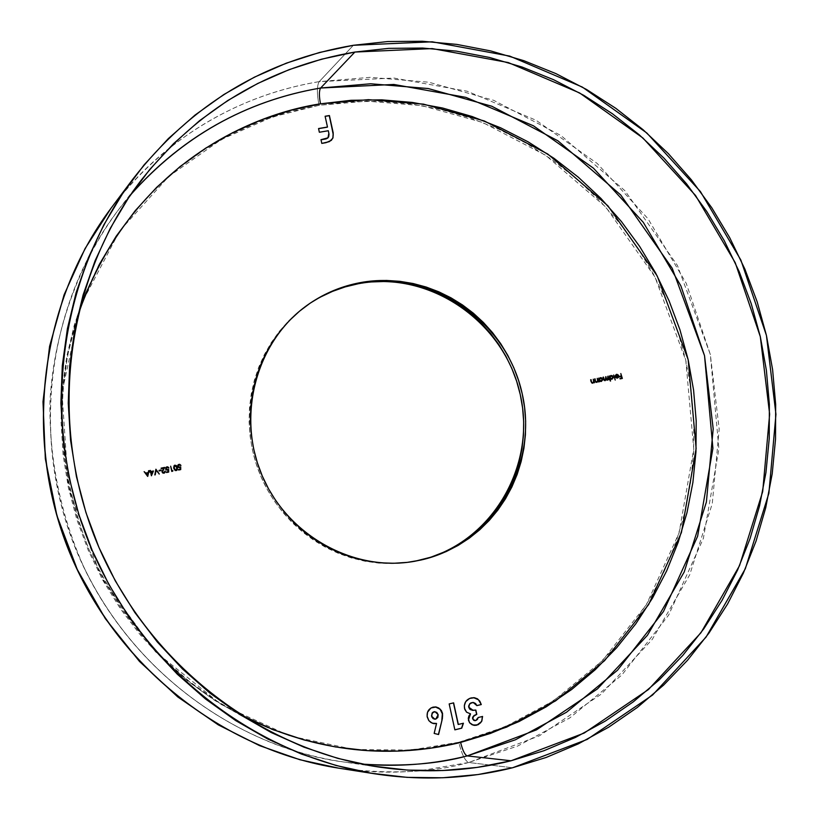 <?xml version="1.0" encoding="UTF-8"?>
<svg xmlns="http://www.w3.org/2000/svg" width="819" height="819" viewBox="0 0 819 819"><rect width="100%" height="100%" fill="white"/><g stroke="black" fill="none" stroke-linecap="round" stroke-linejoin="round"><path stroke-width="0.61" stroke-dasharray="4.09 3.07" d="M353.378 45.28L319.226 81.624C263.493 90.919 213.053 113.472 167.915 149.293C146.642 166.462 127.662 186.138 110.975 208.323C177.313 121.97 259.408 91.636 319.226 81.624C316.83 85.616 316.769 93.499 319.052 105.303L272.358 116.943L221.417 139.404L168.878 176.341L119.697 230.907L81.245 304.054L61.988 392.465L68.376 487.571L101.372 577.579L155.518 651.801L221.396 704.596L289.721 735.923L353.931 749.467L410.626 750.091L458.794 742.26C461.711 754.145 465.008 760.892 468.673 762.499L512.602 767.751L468.673 762.499C433.087 772.655 389.752 774.549 338.656 768.161C366.083 772.409 393.407 773.249 420.628 770.689L468.673 762.499C465.008 760.892 461.711 754.145 458.794 742.26L428.173 748.156L396.949 750.9L365.428 750.439L333.927 746.754L302.764 739.823L272.256 729.719L242.741 716.502L214.527 700.296L187.92 681.244L163.216 659.53L140.684 635.38L120.577 609.029L103.112 580.763L88.493 550.89L76.873 519.707L68.376 487.571L63.083 454.821L61.046 421.805L62.285 388.882L66.759 356.388L74.396 324.682L85.115 294.082L98.782 264.906L115.213 237.438L134.214 211.937L155.59 188.657L179.085 167.813L204.453 149.57L231.408 134.091L259.695 121.509L289.005 111.886L319.052 105.303L349.539 101.791L380.19 101.331L410.718 103.911L440.837 109.48L470.28 117.946L498.791 129.218L526.126 143.171L552.037 159.664L576.33 178.542L598.781 199.611L619.215 222.676L637.469 247.553L653.367 274.007L666.799 301.801L677.651 330.712L685.82 360.483L691.236 390.868L693.836 421.58L693.601 452.385L690.519 483.005L684.602 513.165L675.87 542.598L664.404 571.038L650.266 598.228L633.578 623.914L614.455 647.839L593.048 669.768L569.543 689.485L544.133 706.766L517.035 721.437L488.503 733.312L458.794 742.26L504.76 726.965L553.593 700.767L602.395 660.728L646.355 604.76L679.064 532.964L693.765 449.027L685.82 360.483L654.965 276.986L605.773 207.023L545.751 155.344L482.504 122.389L421.754 105.6L366.83 101.157L319.052 105.303C316.769 93.499 316.83 85.616 319.226 81.624L370.26 77.334L428.88 82.228L493.662 100.307L561.066 135.585L625.01 190.796L677.415 265.438L710.329 354.484L718.898 448.894L703.357 538.462L668.621 615.141L621.846 674.999L569.85 717.884L517.762 746.017L468.673 762.499L539.291 735.871L601.422 694.031L652.282 639.393L689.711 574.846L712.274 503.603L719.184 429.023L710.329 354.484L686.23 283.313L647.962 218.663L597.194 163.452L536.087 120.27L467.291 91.257L393.867 78.04L319.226 81.624L353.378 45.28M77.436 316.615L67.588 355.518L63.104 388.093L61.865 421.109L63.902 454.217L69.216 487.059L77.733 519.277L89.394 550.542L104.054 580.507L121.56 608.845L141.718 635.257L164.312 659.479L189.076 681.254L215.755 700.358L239.056 714.014C176.556 682.022 126.812 627.866 89.824 551.535C57.739 471.468 53.614 393.161 77.436 316.615M309.285 303.777L308.568 304.258C256.552 339.22 234.848 412.991 259.879 473.986C284.521 535.124 351.556 572.819 413.196 561.547L414.056 561.394M320.413 297.082L308.896 304.033L298.116 312.141L288.175 321.335L279.177 331.531L271.222 342.639L264.383 354.535L258.743 367.117L254.34 380.262L251.249 393.837L249.498 407.708L249.089 421.734L250.051 435.78L252.375 449.703L256.019 463.349L260.974 476.597L267.168 489.312L274.549 501.351L283.036 512.612L292.547 522.962L302.989 532.319L314.24 540.571L326.197 547.655L338.738 553.501L351.73 558.046L365.049 561.25L378.552 563.103L392.117 563.574L405.61 562.673L418.888 560.411L431.838 556.818M371.457 281.951L358.2 283.763M130.446 195.035L118.909 209.214C47.871 301.607 29.76 435.401 75.778 548.853C122 662.223 228.358 745.392 343.714 761.987L361.875 764.086L343.714 761.987C258.323 751.289 143.202 689.895 83.794 567.065C60.186 513.626 48.925 458.016 50 400.256C54.648 325.112 81.9 258.364 118.909 209.214L130.446 195.035M147.748 476.402L144.031 471.693L147.748 476.402M148.055 472.635L148.597 470.72L148.055 472.635M146.038 473.607L147.911 473.218L147.4 475.429L147.911 473.218L146.038 473.607M151.413 475.788L150.635 472.133L149.918 472.317L149.908 471.724L151.413 475.788M150.409 471.652L150.256 470.382L150.409 471.652M151.484 474.385L152.559 471.775L150.993 472.092L152.662 471.713L151.484 474.385M159.183 474.037L156.06 470.382L159.203 474.068M155.211 474.856L155.856 469.256L155.211 474.856M161.036 470.556L159.029 471.007L159.029 470.403L159.029 471.007L161.046 470.587M164.128 472.563L164.68 471.242L164.087 472.594M164.332 473.075L161.916 472.02L163.677 468.181L161.138 468.734L161.026 468.202L161.138 468.734L163.575 468.233L161.916 472.02L163.196 473.28L164.732 472.758M163.012 470.065L162.572 470.833M162.92 472.594L163.503 472.737M168.694 472.082L166.441 472.573L166.329 472.041L166.441 472.573L168.694 472.082M168.1 471.672L168.12 470.208L165.479 469.072L166.421 467.004L165.571 469.4L166.82 470.475L168.09 470.229L168.1 471.672M168.806 467.966L166.687 467.485L168.806 467.966M172.635 471.263L171.662 471.498L170.639 466.185L171.662 471.498L172.635 471.263M176.464 470.577L173.638 468.345L174.498 465.325L173.505 466.932L173.894 469.256L175.102 470.659L176.464 470.577M177.047 470.004L177.262 469.482M174.191 468.601L174.048 467.915M174.642 465.868L175.655 465.847L176.525 466.994L176.853 468.857L176.167 470.106M176.218 470.086L176.822 467.659L174.734 465.816M180.723 469.594L178.481 470.096L178.358 469.553L178.481 470.096L180.723 469.594M180.129 469.185L180.119 467.751L180.129 469.185M180.098 467.751L177.518 466.595L178.47 464.516L177.477 465.96L178.235 467.721L180.098 467.762M180.835 465.489L178.737 465.008L180.835 465.489M178.767 467.403L178.184 466.973M594.277 382.821L593.714 382.278L594.277 382.821M592.895 383.169L590.868 381.685L590.448 379.821L591.379 382.913L592.895 383.169M592.802 382.719L593.714 381.521L593.048 379.289L593.499 381.603L592.731 382.749M598.269 382.002L597.706 381.459L598.269 382.002M596.887 382.34L594.85 380.866L594.44 379.002L595.372 382.084L596.887 382.34M596.795 381.9L597.696 380.702L597.041 378.47L597.481 380.774L596.723 381.93M599.877 381.664L599.242 381.828L598.423 378.183L599.242 381.828L599.877 381.664M598.986 378.726L600.081 377.784L598.986 378.726M601.443 381.398L599.518 381.07L601.443 381.398M600.102 378.255L602.037 379.351L600.972 381.07M601.269 380.968L602.252 379.279L600.235 378.214M608.824 379.821L608.271 379.299L608.824 379.821M607.544 380.149L605.947 379.586L607.544 380.149M605.169 380.64L603.337 379.238L602.897 377.262L603.634 380.118L605.169 380.64M605.098 380.19L605.456 376.699L605.661 379.453L604.647 380.292M607.452 379.699L608.159 377.754L607.596 376.3L608.046 378.726L607.35 379.74M610.769 380.958L610.124 381.122L609.203 375.931L610.124 381.122L610.769 380.958M609.541 376.556L610.636 375.614L609.541 376.556M611.988 379.228L610.063 378.859L611.988 379.228M610.646 376.085L612.53 376.996L611.824 378.798L612.581 377.18L610.79 376.044M614.997 380.088L613.656 375.02L614.997 380.088M616.328 374.918L618.089 375.941L616.461 374.877M616.216 374.467L615.028 375.747L615.673 375.808L615.028 375.747L616.216 374.457M617.598 378.071L615.683 377.754L615.028 376.566L616.021 378.009L617.598 378.071M616.871 377.774L618.15 376.392L615.55 376.924L618.365 376.32L617.403 377.651M622.123 378.48L619.727 378.47L622.123 378.48M621.59 378.081L621.467 376.474L619.277 376.433L621.252 376.556L621.59 378.081M621.14 376.044L620.812 373.546L621.14 376.044M331.286 140.407L325.808 142.823L321.652 143.53L320.987 139.68L321.652 143.53L327.61 142.404L331.275 140.407M327.897 137.899L328.849 133.262L328.296 130.733L319.215 132.402L318.396 128.685L319.215 132.402L328.153 130.876L328.91 135.278L327.784 138.012M327.334 127.17L324.969 116.39L327.334 127.17M438.4 734.5L433.988 733.404L436.373 723.443L433.988 733.404L438.4 734.5M434.203 723.658L429.545 721.57L427.078 717.034C426.412 712.039 428.357 708.722 432.913 707.104L435.227 706.889L431.449 707.606L428.46 710.124L426.863 715.427L427.538 718.58L429.238 721.273L434.203 723.658M442.332 717.782L442.495 716.717M442.577 715.018L442.516 714.209M432.115 713.093L432.79 712.346M434.848 711.67L437.469 713.369L438.063 716.062L436.844 718.478L434.694 719.164M431.797 716.891L431.593 716.216M434.756 719.164L435.821 719.072L437.97 714.67L434.92 711.67M454.852 729.801L448.996 703.93L453.439 702.856L448.996 703.93L454.852 729.801M458.169 724.436L463.237 723.197L458.169 724.436M475.788 720.546L477.968 717.516L482.575 716.451L477.968 717.516L477.262 719.43L475.788 720.546M474.406 725.399L471.437 724.487L469.185 722.399L468.222 720.085L470.515 713.871L466.421 712.192L464.312 708.353C463.728 702.927 465.96 699.446 471.017 697.921L473.546 697.645L469.42 698.433L465.53 701.648L464.219 704.862L464.168 707.483L466.031 711.803L470.331 713.861L468.744 715.857L468.079 718.355L469.348 722.624L471.386 724.457L474.59 725.409M473.044 702.477L475.44 703.541L476.873 705.62L473.106 702.477M474.825 720.628L475.604 720.536L474.825 720.628M477.405 698.924L478.378 699.713M479.75 701.392L480.528 702.907M470.393 703.214L469.799 703.695M476.597 714.363L475.859 714.618M472.758 717.075L472.543 717.864M473.71 720.31L474.477 720.597M308.568 304.258L310.012 303.286M413.196 561.547L414.752 561.271M380.129 767.239L343.714 761.987C228.122 745.341 121.847 662.161 75.665 548.914C29.689 435.585 47.737 301.812 118.909 209.214L141.503 179.801"/><path stroke-width="1.23" d="M320.505 103.818C318.98 95.925 319.021 90.663 320.628 88.022L370.69 83.773L428.214 88.534L491.799 106.235L557.974 140.837L620.761 195.004L672.215 268.263L704.524 355.671L712.909 448.362L697.624 536.261L663.492 611.496L617.546 670.198L566.513 712.243L515.386 739.803L467.229 755.917C464.793 754.872 462.592 750.378 460.636 742.434L506.715 727.098L555.661 700.818L604.565 660.687L648.628 604.576L681.408 532.596L696.13 448.443L688.155 359.684L657.217 275.972L607.913 205.835L547.747 154.013L484.346 120.977L423.454 104.126L368.396 99.662L320.505 103.818L290.387 110.411L261.005 120.045L232.657 132.668L205.63 148.178L180.2 166.462L156.644 187.356L135.217 210.698L116.165 236.261L99.693 263.8L85.995 293.048L77.436 316.615C128.88 166.881 248.761 114.691 320.505 103.818L351.075 100.297L381.797 99.846L412.397 102.436L442.588 108.016L472.102 116.513L500.675 127.825L528.071 141.82L554.053 158.354L578.398 177.273L600.911 198.393L621.396 221.529L639.68 246.468L655.63 272.983L669.092 300.86L679.965 329.842L688.155 359.684L693.591 390.141L696.201 420.935L695.966 451.822L692.884 482.514L686.957 512.745L678.214 542.25L666.717 570.771L652.548 598.034L635.82 623.781L616.656 647.757L595.208 669.747L571.642 689.516L546.181 706.838L519.021 721.549L490.417 733.455L460.636 742.434C462.592 750.378 464.793 754.872 467.229 755.917L536.517 729.862L597.501 688.861L647.44 635.278L684.213 571.969L706.387 502.057L713.195 428.849L704.524 355.671L680.855 285.811L643.294 222.348L593.437 168.171L533.445 125.809L465.909 97.369L393.857 84.449L320.628 88.022L354.873 52.058L432.227 48.587L508.302 62.561L579.576 92.926L642.895 137.981L695.526 195.454L735.227 262.694L760.319 336.67L769.645 414.127L762.684 491.625L739.526 565.653L700.962 632.729L648.443 689.537L584.182 733.066L511.056 760.769L467.229 755.917L511.056 760.769L477.16 767.403L442.547 770.546L407.565 770.106L372.563 766.062L337.919 758.404L303.972 747.174L271.099 732.473L239.66 714.403L209.992 693.15L182.422 668.908L157.268 641.922L134.807 612.479L115.305 580.886L98.956 547.481L85.964 512.633L76.454 476.709L70.536 440.11L68.253 403.224L69.615 366.472L74.601 330.221L83.118 294.871L95.065 260.79L110.278 228.327L128.573 197.788L149.734 169.492L173.505 143.694L199.621 120.639L227.795 100.502L257.729 83.466L289.097 69.656L321.591 59.173L354.873 52.058L388.636 48.362L422.553 48.055L456.316 51.116L489.598 57.484L522.133 67.056L553.624 79.719L583.793 95.332L612.407 113.749L639.219 134.766L664.014 158.21L686.578 183.855L706.736 211.466L724.324 240.806L739.199 271.642L751.228 303.685L760.319 336.67L766.389 370.331L769.369 404.371L769.236 438.503L765.96 472.44L759.561 505.876L750.081 538.523L737.561 570.085L722.092 600.276L703.797 628.808L682.8 655.405L659.264 679.811L633.384 701.77L605.364 721.058L575.46 737.438L543.929 750.726L511.056 760.769C468.468 771.355 424.918 773.525 380.425 767.28C258.272 749.733 145.27 661.25 96.079 540.601C47.092 419.86 66.267 277.621 141.503 179.801C197.778 109.265 268.898 66.687 354.873 52.058L320.628 88.022C245.751 100.891 182.361 136.568 130.446 195.035C193.417 123.362 265.868 97.256 320.628 88.022C319.021 90.663 318.98 95.925 320.505 103.818M512.602 767.751C467.751 778.93 421.918 780.968 375.082 773.853C252.088 754.698 138.861 665.018 89.261 543.366C39.885 421.631 58.374 278.388 133.088 178.818C190.745 104.924 264.179 60.411 353.378 45.28L432.227 41.8L509.746 56.101L582.35 87.08L646.836 132.995L700.429 191.574L740.867 260.063L766.43 335.421L775.951 414.322L768.887 493.273L745.331 568.703L706.07 637.09L652.589 695.024L587.131 739.444L512.602 767.751L546.109 757.483L578.234 743.908L608.712 727.18L637.243 707.514L663.605 685.104L687.581 660.216L708.957 633.087L727.589 603.992L743.324 573.218L756.06 541.052L765.714 507.79L772.215 473.72L775.532 439.148L775.665 404.381L772.614 369.707L766.43 335.421L757.165 301.822L744.911 269.175L729.76 237.776L711.854 207.883L691.318 179.75L668.345 153.624L643.099 129.73L615.786 108.303L586.65 89.537L555.906 73.608L523.832 60.678L490.683 50.911L456.767 44.4L422.369 41.257L387.796 41.534L353.378 45.28L319.441 52.498L286.312 63.165L254.32 77.211L223.792 94.564L195.045 115.059L168.386 138.565L144.124 164.844L122.533 193.693L103.849 224.815L88.309 257.924L76.106 292.69L67.393 328.736L62.295 365.714L60.893 403.214L63.206 440.837L69.246 478.183L78.941 514.834L92.199 550.399L108.876 584.479L128.778 616.707L151.699 646.744L177.375 674.262L205.508 698.976L235.78 720.648L267.864 739.066L301.402 754.043L336.036 765.468L371.376 773.259L407.074 777.364L442.741 777.774L478.04 774.549L512.602 767.751M374.918 773.832L338.656 768.161C222.174 749.979 115.745 665.652 69.195 551.545C22.881 437.336 40.244 302.651 110.975 208.323C40.428 302.354 22.973 437.08 69.359 551.463C115.97 665.755 222.512 750.061 338.656 768.161L299.938 759.745L259.5 745.607L218.315 724.887L177.743 696.918L139.465 661.424L105.354 618.673L77.293 569.543L56.91 515.591L45.342 458.865L42.997 401.709L49.57 346.386L64.066 294.86L85.074 248.556L110.975 208.323L133.088 178.818M414.056 561.394L418.888 560.411C490.601 544.758 536.947 467.035 520.26 394.563C504.606 321.867 429.801 269.901 358.2 283.763L359.766 282.729C431.541 268.847 506.531 320.946 522.225 393.837C538.953 466.492 492.506 544.41 420.628 560.104L407.309 562.366L393.785 563.267L380.19 562.796L366.646 560.943L353.296 557.729L340.274 553.173L327.702 547.307L315.714 540.212L304.433 531.93L293.97 522.553L284.428 512.172L275.921 500.88L268.519 488.81L262.305 476.064L257.35 462.786L253.685 449.099L251.361 435.135L250.399 421.058L250.798 406.992L252.559 393.089L255.661 379.473L260.063 366.298L265.725 353.685L272.573 341.748L280.559 330.62L289.568 320.403L299.539 311.179L310.34 303.05L321.887 296.089L334.05 290.346L346.724 285.882L359.766 282.729L373.054 280.917L386.466 280.446L399.877 281.327L413.155 283.528L426.187 287.039L438.83 291.82L450.982 297.819L462.54 304.975L473.382 313.216L483.415 322.471L492.557 332.657L500.716 343.663L507.821 355.395L513.81 367.741L518.622 380.589L522.225 393.837L524.569 407.34L525.644 420.986L525.429 434.643L523.935 448.198L521.16 461.517L517.137 474.477L511.885 486.947L505.466 498.822L497.932 509.991L489.342 520.331L479.77 529.76L469.318 538.165L458.067 545.474L446.12 551.607L433.599 556.5L414.916 561.24C353.122 572.542 285.913 534.746 261.21 473.443C236.118 412.285 257.862 338.319 310.012 303.286C325.245 293.007 341.83 286.159 359.766 282.729L358.2 283.763C340.602 287.121 324.293 293.796 309.285 303.777M239.056 714.014L273.638 729.862L304.218 739.997L335.462 746.938L367.045 750.634L398.648 751.095L429.944 748.341L460.636 742.434C406.419 755.609 327.016 759.622 239.056 714.014M327.487 127.027L325.112 116.247L329.412 115.53L333.21 132.954L332.842 138.196L329.484 141.605L321.806 143.397L320.987 139.68L326.607 138.646L328.654 136.937L329.013 134.203L328.296 130.733L319.359 132.258L318.55 128.542L327.487 127.027L318.55 128.542L319.359 132.258L328.296 130.733L328.849 133.262L327.979 137.827L320.987 139.68L321.806 143.397L325.962 142.68L331.357 140.336L333.016 137.715L333.159 132.647L329.412 115.53L325.112 116.247L327.487 127.027M620.812 373.546L622.348 378.429L620.065 378.9L621.816 378.009L621.467 376.474L619.604 376.863L621.355 375.972L620.812 373.546L621.355 375.972L619.604 376.863L621.467 376.474L621.816 378.009L620.065 378.9L622.348 378.429L620.822 373.577M618.314 375.86L617.27 374.774L615.325 375.43L616.963 374.303L618.468 375.174L618.744 376.853L617.444 378.112L616.062 377.815L615.243 376.494L618.314 375.86L615.243 376.494L615.898 377.682L617.444 378.112L618.632 377.16L618.754 375.86L616.605 374.344L615.253 375.675L616.758 374.774L618.314 375.86M607.811 376.218L609.049 379.77L608.486 379.228L607.084 380.18L606.162 379.514L604.77 380.681L603.716 379.76L603.112 377.19L604.279 379.934L605.077 380.19L605.886 379.371L605.886 376.617L606.603 379.392L607.923 379.443L607.811 376.218L607.565 379.668L606.295 378.47L605.886 376.617L605.221 380.149L603.972 379.074L603.531 377.098L603.552 379.156L605.108 380.651L606.162 379.514L607.463 380.17L608.486 379.228L609.049 379.77L607.821 376.249M599.733 380.989L599.457 381.756L598.638 378.112L599.201 378.654L600.45 377.661L601.852 377.958L602.702 379.944L601.085 381.47L599.733 380.989L601.545 381.367L602.671 379.197L600.45 377.661L599.201 378.654L598.638 378.112L599.457 381.756L599.733 380.989M172.123 470.802L172.922 470.638L171.775 471.447L170.639 466.185L171.775 471.447L172.922 470.638L172.635 471.263L172.922 470.638L172.123 470.802M168.663 469.338L168.694 472.082L166.554 472.522L166.431 471.979L168.212 471.611L168.192 470.167L165.837 469.656L165.817 467.588L167.619 466.769L168.919 467.946L166.615 467.536L166.022 468.673L166.615 469.727L168.663 469.338L167.567 469.84L166.062 468.939L166.738 467.465L168.919 467.946L166.472 466.973L165.592 469.021L168.192 470.167L168.212 471.611L166.431 471.979L166.554 472.522L168.694 472.082L168.663 469.338M163.012 470.065L164.68 467.414L161.138 468.171L164.578 467.465L162.367 471.877L163.841 472.655L165.264 471.099L165.039 472.44L163.933 473.198L162.715 472.993L161.978 471.683L163.677 468.181L161.251 468.683L161.128 468.14L164.68 467.414L162.479 471.826L164.68 467.414L161.128 468.14L161.251 468.683L163.677 468.181L162.019 471.959L163.933 473.198L165.264 471.099L164.128 472.563M159.029 470.403L161.036 469.993L161.148 470.536L159.142 470.945L159.029 470.403L159.142 470.945L161.148 470.536L161.036 469.993L161.036 470.556L161.036 469.993L159.029 470.403M155.897 469.215L159.306 474.017L156.173 470.331L154.811 474.948L155.897 469.215L154.811 474.948L156.173 470.331L159.306 474.017L155.897 469.215M150.983 471.498L153.47 470.986L151.413 475.788L150.635 472.133L150.02 472.266L150.256 470.382L150.983 471.498L150.256 470.382L150.02 472.266L150.635 472.133L151.413 475.788L153.47 470.986L151.413 475.788L153.47 470.986L150.983 471.498M149.109 470.618L147.686 476.412L144.134 471.642L145.782 473.065L148.157 472.573L149.109 470.618L148.157 472.573L145.782 473.065L144.134 471.642L147.748 476.402L149.109 470.618M176.085 465.479L174.498 465.325L173.659 467.823L174.14 465.601L176.423 465.622L177.436 468.488L176.945 470.239L175.215 470.597L173.751 468.284L176.515 470.556L177.293 467.557L174.959 465.151L177.293 467.557L176.853 470.27M180.692 466.861L180.723 469.594L178.593 470.034L178.47 469.492L180.241 469.133L180.231 467.69L177.877 467.178L177.856 465.1L179.658 464.291L180.958 465.468L178.655 465.059L178.071 466.195L178.655 467.25L180.692 466.861L179.607 467.362L178.102 466.461L178.788 464.977L180.958 465.468L178.522 464.496L177.631 466.543L180.231 467.69L180.241 469.133L178.47 469.492L178.593 470.034L180.723 469.594L180.692 466.861M593.263 379.217L594.502 382.77L593.929 382.207L592.065 383.138L590.663 379.75L591.779 382.34L592.751 382.729L593.683 381.777L593.263 379.217L593.714 381.521L592.751 382.729L591.697 382.197L590.663 379.75L591.072 381.613L592.782 383.2L593.929 382.207L594.502 382.77L593.263 379.217M597.246 378.388L598.494 381.951L597.921 381.378L596.048 382.319L594.655 378.931L595.771 381.521L596.744 381.91L597.665 380.958L597.246 378.388L597.696 380.702L596.744 381.91L595.689 381.378L594.655 378.931L595.065 380.794L596.775 382.371L597.921 381.378L598.494 381.951L597.246 378.388M610.278 378.787L610.339 381.04L609.203 375.931L609.766 376.474L611.005 375.491L612.397 375.788L613.247 377.774L611.629 379.299L610.278 378.787L612.09 379.197L613.226 377.016L611.005 375.491L609.766 376.474L609.203 375.931L610.339 381.04L610.278 378.787M613.656 375.02L615.223 380.036L613.656 375.02M442.547 713.369L442.393 718.386L438.574 734.541L434.172 733.414L436.547 723.453L432.268 723.208L428.89 720.679L427.108 716.246L427.518 712.254L430.927 707.985L436.189 706.992L440.264 709.203L442.547 713.369L441.4 710.585L438.738 708.005L436.015 706.961L433.097 707.114C428.542 708.732 426.586 712.039 427.252 717.045L428.736 720.474L430.876 722.481L433.568 723.576L436.547 723.453L434.172 733.414L438.574 734.541L442.045 720.034L438.4 734.5L442.045 720.034L442.547 713.369M458.353 724.446L463.431 723.218L461.732 728.183L454.862 729.852L449.181 703.93L453.624 702.866L458.353 724.446L453.624 702.866L449.181 703.93L454.862 729.852L461.732 728.183L463.431 723.218L458.353 724.446M472.768 718.713L473.894 720.321L475.788 720.546L477.446 719.451L478.163 717.526L482.575 716.451L481.685 721.467L478.265 724.682L473.351 725.214L469.533 722.634L468.263 718.365L468.939 715.867L470.515 713.871L466.605 712.202L464.803 709.438L464.301 705.732L465.714 701.658L469.604 698.433L474.508 697.727L477.6 698.935L479.924 701.381L481.285 704.555L476.873 705.62L475.624 703.552L473.536 702.507L471.263 702.856L469.502 704.309L468.857 706.858L469.973 709.152L472.287 710.257L475.849 710.053L476.801 714.363L473.351 716.359L472.768 718.713L473.587 716.093L476.801 714.363L475.849 710.053L473.167 710.349L468.939 707.329L469.267 704.688L470.771 703.101L473.208 702.487L476.873 705.62L481.285 704.555L479.606 700.91L477.313 698.75L474.406 697.716L471.201 697.921C466.144 699.446 463.912 702.927 464.496 708.353L466.605 712.202L470.515 713.871L468.407 720.096L469.748 722.911L472.164 724.784L476.781 725.194L481.685 721.467L482.575 716.451L478.163 717.526L475.788 720.546L474.918 720.638L472.768 718.713M358.2 283.763L345.188 286.906L332.555 291.359L320.413 297.082M431.838 556.818L444.328 551.934L456.244 545.823L467.465 538.533L477.897 530.139L487.448 520.741L496.017 510.421L503.542 499.293L509.94 487.438L515.182 475L519.195 462.07L521.959 448.792L523.454 435.268L523.669 421.642L522.604 408.036L520.26 394.563L516.676 381.357L511.875 368.54L505.896 356.214L498.812 344.512L490.673 333.538L481.552 323.392L471.539 314.158L460.728 305.937L449.201 298.802L437.08 292.813L424.457 288.053L411.466 284.551L398.218 282.35L384.838 281.48L371.457 281.951M361.875 764.086C397.778 767.127 432.893 764.403 467.229 755.917C437.643 764.014 402.528 766.738 361.875 764.086M144.154 471.672L145.68 473.116L148.157 472.573L145.68 473.116L144.154 471.672M148.587 470.751L147.666 476.392L148.587 470.751M147.4 475.429L146.038 473.607L147.4 475.429L146.038 473.607L148.024 473.167L147.4 475.429M149.918 471.754L150.512 471.601L149.918 471.754M150.256 470.413L150.88 471.549L153.368 471.038L150.88 471.549L150.256 470.413M150.993 472.092L151.484 474.385L150.993 472.092L152.662 471.713L151.587 474.334L150.993 472.092M155.886 469.297L159.183 474.037L155.886 469.297M156.06 470.382L155.211 474.856L156.06 470.382M159.029 470.444L160.933 470.045L159.029 470.444M164.732 472.758L164.803 471.222L164.332 473.075M163.841 472.655L162.367 471.877L163.841 472.655M166.441 472.01L168.212 471.611L166.441 472.01M167.66 466.861L166.421 467.004L168.806 467.966L168.397 467.311M166.687 467.495L165.95 469L168.141 469.645M168.55 469.41L168.581 472.102L168.55 469.41M166.503 469.789L166.022 469.236M170.649 466.216L172.01 470.864L172.819 470.7L172.01 470.864L170.649 466.216M177.262 469.482L176.3 465.673M174.764 465.806L174.109 467.168L174.754 469.563L176.351 470.014L176.945 468.386L176.075 466.001L174.682 465.847L174.109 468.253L175.901 470.198L174.212 468.192L174.13 466.83L175.051 465.694L176.822 467.659L176.269 470.055L175.317 470.157M175.031 470.014L174.478 469.359M174.365 469.113L174.191 468.601M174.048 467.915L173.997 467.229M174.017 466.891L174.16 466.38M178.481 469.533L180.241 469.133L178.481 469.533M179.689 464.383L178.47 464.516L180.835 465.489L180.426 464.834M178.726 465.008L177.989 466.523L180.149 467.178M180.579 466.932L180.61 469.615L180.579 466.932M178.184 466.973L178.03 465.776M593.714 382.278L592.895 383.169L593.714 382.278M591.257 381.449L591.083 379.658L591.492 382.278L592.802 382.719M597.706 381.459L596.887 382.34L597.706 381.459M595.393 381.224L595.075 378.839L595.485 381.449L596.795 381.9M598.648 378.143L599.201 378.654L598.648 378.143M600.962 377.743L600.081 377.784L602.671 379.197L601.443 381.398L602.508 379.647L601.31 377.856M599.518 381.07L599.662 381.715L599.518 381.07M600.829 381.091L599.252 379.914L601.177 380.999L599.252 379.914L600.337 378.173L602.252 379.279L601.269 380.968M599.211 379.617L600.102 378.255L599.252 379.914M600.245 378.214L599.559 380.118L601.443 380.917L602.16 378.992L600.337 378.173M608.271 379.299L607.544 380.149L608.271 379.299M605.947 379.586L605.169 380.64L605.947 379.586M603.757 379.156L603.531 377.098L603.757 379.156L605.098 380.19M606.265 379.217L605.886 376.617L606.08 378.542L607.452 379.699M607.104 379.801L606.388 379.463M604.647 380.292L603.869 379.576M609.203 375.962L609.766 376.474L609.203 375.962M611.506 375.573L610.636 375.614L613.226 377.016L611.988 379.228L613.052 377.477L611.854 375.686M610.063 378.859L610.544 380.999L610.063 378.859M611.384 378.921L609.807 377.733L611.732 378.818L609.807 377.733L611.097 375.941L612.796 377.098L611.813 378.798M609.766 377.446L610.646 376.085L609.807 377.733M610.79 376.044L610.114 377.938L611.998 378.736L612.745 376.914L610.892 376.003M616.461 374.877L615.857 375.204M616.216 374.457L618.754 375.86L617.598 378.071L618.58 376.597L618.007 374.938M615.253 376.525L618.089 375.941L615.253 376.525M616.216 374.467L617.096 374.406M617.506 377.62L615.765 376.853L618.365 376.32L617.506 377.62L615.765 376.853L615.97 377.487M616.195 377.631L616.871 377.774M619.952 378.419L621.816 378.009L619.952 378.419M619.502 376.382L621.355 375.972L619.502 376.382M148.024 473.167L146.151 473.556L147.502 475.378L148.024 473.167M151.587 474.334L152.662 471.713L151.095 472.041L151.587 474.334M618.13 377.139L618.365 376.32L615.765 376.853L616.861 377.682L618.13 377.139M325.143 116.359L329.412 115.53L333.241 134.685L332.883 137.797L331.286 140.407L332.893 137.756L333.19 134.029L329.269 115.674L325.143 116.359M325.573 139.015L321.007 139.793L327.897 137.899M318.571 128.655L327.334 127.17L318.571 128.655M327.784 138.012L326.013 138.913M436.373 723.443L434.203 723.658L436.373 723.443M442.516 714.209L440.09 709.203L435.237 706.889L438.626 708.036L441.236 710.605L442.373 713.359L441.861 720.024L442.332 717.782M442.495 716.717L442.577 715.018M434.684 711.66L432.36 712.765L431.531 715.816L432.545 712.776L435.002 711.68L438.145 714.68L435.821 719.072L434.848 719.174L431.593 716.216L432.115 713.093M432.79 712.346L433.691 711.854M431.593 716.216L434.674 719.164L433.046 718.55L431.797 716.891M463.216 723.259L461.732 728.183L454.852 729.801L461.537 728.163L463.216 723.259M453.45 702.907L458.169 724.436L453.45 702.907M474.59 725.409L478.071 724.672L480.589 722.778L482.022 720.28L482.391 716.492L481.685 721.467L476.781 725.194L474.406 725.399M477.405 698.924L473.536 697.645L478.409 699.743L481.285 704.555L476.853 705.568L481.091 704.545L480.528 702.907M473.106 702.477L469.881 703.613L468.642 706.428L468.744 707.319L473.095 710.349M476.607 714.352L475.675 710.093L476.801 714.363L474.099 715.468L472.665 717.29L472.583 718.703L474.477 720.597M478.378 699.713L479.75 701.392M473.177 702.487L472.553 702.487M471.437 702.712L470.393 703.214M469.799 703.695L468.673 705.978M468.652 706.306L469.43 708.763M469.778 709.131L470.649 709.745M472.092 710.247L472.604 710.319M475.859 714.618L472.758 717.075M472.583 718.703L473.71 720.31M434.203 711.752L432.094 713.451L431.777 716.226L433.22 718.56L435.821 719.072L437.858 717.403L438.145 714.68L436.742 712.366L434.203 711.752"/></g></svg>
